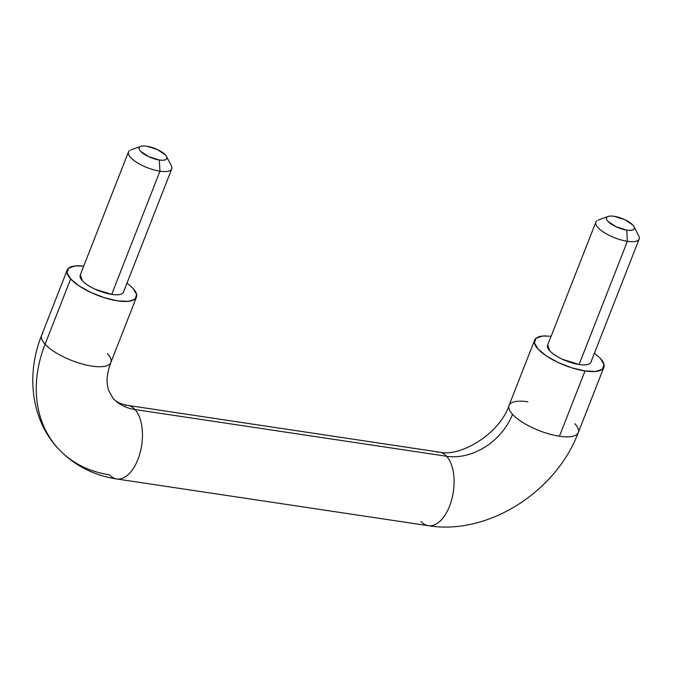 <?xml version="1.0" encoding="UTF-8"?>
<svg xmlns="http://www.w3.org/2000/svg" width="673" height="673" viewBox="0 0 673 673"><rect width="100%" height="100%" fill="white"/><g stroke="black" fill="none" stroke-linecap="round" stroke-linejoin="round"><path stroke-width="1.01" d="M574.826 423.679A37.192 12.451 -158.6 0 1 577.299 434.085A37.192 12.451 -158.6 0 1 559.44 436.23A37.192 12.451 -158.6 0 1 512.506 414.332A55.792 43.417 -42.5 0 1 446.578 456.269A37.192 19.761 98.5 0 1 452.391 496.867A37.192 19.761 98.5 0 1 430.855 525.764A37.192 19.761 98.5 0 1 420.995 521.541M107.411 353.569A37.192 12.451 -158.6 0 1 109.884 363.975A37.192 12.451 -158.6 0 1 79.666 363.26A37.192 12.451 -158.6 0 1 45.083 344.223A130.183 101.312 137.5 0 0 57.424 447.713A130.183 101.312 -42.5 0 1 45.083 344.223A37.192 12.451 21.4 0 0 79.666 363.26A37.192 12.451 21.4 0 0 109.884 363.975M119.247 479.025A37.192 19.761 -81.5 0 0 140.775 450.128A37.192 19.761 -81.5 0 0 134.97 409.537A55.792 43.417 -42.5 0 1 112.694 397.928A55.792 43.417 137.5 0 0 134.97 409.537A37.192 19.761 98.5 0 1 140.775 450.128A37.192 19.761 98.5 0 1 119.247 479.025A37.192 19.761 98.5 0 1 109.388 474.802A130.183 101.312 -42.5 0 1 57.424 447.713M639.35 238.141A23.244 7.782 -158.6 0 1 627.387 241.304L579.108 364.497A23.244 7.782 21.4 0 0 591.071 361.342M597.027 220.677A23.244 7.782 21.4 0 0 603.016 231.773A23.244 7.782 21.4 0 0 627.387 241.304L626.714 230.082A14.882 4.98 -158.6 0 1 611.118 223.983A14.882 4.98 -158.6 0 1 607.282 216.883A14.882 4.98 -158.6 0 1 614.087 216.311L624.754 219.65L632.864 225.068C634.605 226.969 634.875 228.408 633.68 229.392C632.477 230.368 630.155 230.603 626.714 230.082L616.047 226.742L607.938 221.324C606.196 219.423 605.927 217.985 607.122 217C608.325 216.025 610.647 215.789 614.087 216.311A14.882 4.98 -158.6 0 1 633.815 226.313A14.882 4.98 -158.6 0 1 626.714 230.082L627.387 241.304A23.244 7.782 21.4 0 0 638.492 235.407M171.935 168.04A23.244 7.782 -158.6 0 1 159.964 171.194L111.684 294.395A23.244 7.782 21.4 0 0 123.655 291.232M129.611 150.567A23.244 7.782 21.4 0 0 135.601 161.663A23.244 7.782 21.4 0 0 159.964 171.194L159.291 159.981A14.882 4.98 -158.6 0 1 143.702 153.881A14.882 4.98 -158.6 0 1 139.866 146.781A14.882 4.98 -158.6 0 1 146.672 146.201L157.339 149.541L165.449 154.958C167.19 156.859 167.459 158.306 166.256 159.282C165.062 160.267 162.74 160.494 159.291 159.981L148.632 156.641L140.522 151.223C138.773 149.322 138.503 147.875 139.706 146.899C140.909 145.915 143.231 145.688 146.672 146.201A14.882 4.98 -158.6 0 1 166.399 156.203A14.882 4.98 -158.6 0 1 159.291 159.981L159.964 171.194A23.244 7.782 21.4 0 0 171.068 165.297M594.436 353.174L600.4 358.406A37.192 12.451 -158.6 0 1 604.169 365.902A37.192 12.451 -158.6 0 1 585.022 370.958L559.44 436.23A37.192 12.451 21.4 0 0 578.587 431.174M430.855 525.764A37.192 19.761 -81.5 0 0 452.391 496.867A37.192 19.761 -81.5 0 0 446.578 456.269L134.97 409.537L446.578 456.269A37.192 19.761 -81.5 0 0 436.718 452.054A37.192 19.761 98.5 0 1 446.578 456.269A55.792 43.417 137.5 0 0 512.506 414.332A37.192 12.451 -158.6 0 1 510.025 403.926A37.192 12.451 -158.6 0 1 527.884 401.781M132.985 288.305A37.192 12.451 -158.6 0 1 135.466 298.703A37.192 12.451 -158.6 0 1 105.249 297.988A37.192 12.451 -158.6 0 1 70.665 278.959L45.083 344.223L70.665 278.959L79.078 285.899L90.948 292.503L104.475 297.752L117.607 300.856L128.324 301.327L135.021 299.115L136.653 294.538L132.985 288.305L127.02 283.064M600.4 358.406L604.068 364.648L602.436 369.216L595.748 371.437L585.022 370.958L571.899 367.862L558.363 362.612L546.493 356.009L538.08 349.06L534.412 342.826L536.053 338.25L542.741 336.037L551.145 336.206M547.729 344.921L549.765 350.818C552.491 353.788 556.714 356.606 562.443 359.281L579.108 364.497C584.484 365.304 588.109 364.943 589.985 363.412M83.73 266.096L75.326 265.928L68.638 268.148L66.997 272.716L70.665 278.959A37.192 12.451 -158.6 0 1 68.192 268.552A37.192 12.451 -158.6 0 1 83.73 266.104M122.57 293.31C120.694 294.841 117.068 295.203 111.684 294.395L95.028 289.18C89.299 286.505 85.076 283.678 82.35 280.708L80.314 274.82M42.609 333.825A37.192 12.451 21.4 0 0 45.083 344.223A37.192 12.451 -158.6 0 1 42.609 333.825M125.111 405.314A37.192 19.761 98.5 0 1 134.97 409.537M508.738 406.837A37.192 12.451 21.4 0 0 512.506 414.332A37.192 12.451 21.4 0 0 559.44 436.23L585.022 370.958A37.192 12.451 -158.6 0 1 534.32 341.573A37.192 12.451 -158.6 0 1 546.232 335.894M80.003 276.023A23.244 7.782 21.4 0 0 111.684 294.395L159.964 171.194A23.244 7.782 -158.6 0 1 128.282 152.83M547.418 346.132A23.244 7.782 21.4 0 0 579.108 364.497L627.387 241.304A23.244 7.782 -158.6 0 1 595.698 222.94M67.199 270.058L41.617 335.331C25.212 376.384 32.245 421.163 58.156 448.521C73.87 465.245 93.379 475.39 116.656 478.957L428.272 525.689C487.942 535.565 556.058 491.82 578.292 432.579L603.874 367.307M136.459 297.205L110.877 362.469C107.722 371.033 106.544 378.411 107.335 384.603L108.42 390.012L113.005 398.273C115.823 401.722 120.719 404.094 127.693 405.39L439.309 452.121C459.886 457.43 499.652 434.077 509.032 405.432L534.614 340.159M639.165 239.024L590.886 362.217M634 226.624L638.761 235.895M171.75 168.915L123.47 292.116M166.576 156.523L171.346 165.794M140.682 146.369L130.882 149.936M128.459 151.955L80.18 275.148M608.098 216.479L598.297 220.037M595.883 222.056L547.595 345.249"/></g></svg>
